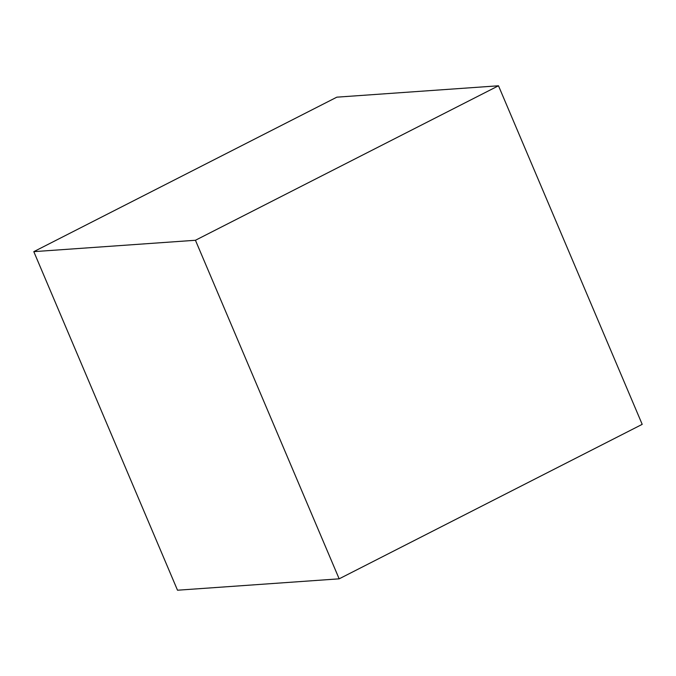 <?xml version="1.0" encoding="UTF-8"?>
<svg xmlns="http://www.w3.org/2000/svg" width="676" height="676" viewBox="0 0 676 676"><rect width="100%" height="100%" fill="white"/><g stroke="black" fill="none" stroke-linecap="round" stroke-linejoin="round"><path stroke-width="1.01" d="M177.509 590.216L33.8 251.649L336.842 97.167L498.491 85.784L642.2 424.351L339.158 578.833L177.509 590.216M339.158 578.833L195.44 240.267L33.8 251.649M195.44 240.267L498.491 85.784"/></g></svg>
